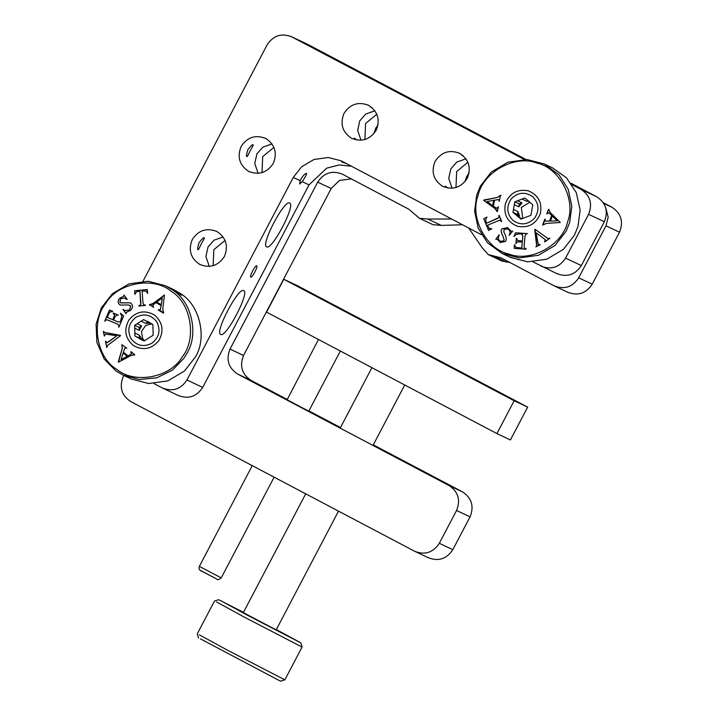 <?xml version="1.0" encoding="UTF-8"?>
<svg xmlns="http://www.w3.org/2000/svg" width="717" height="717" viewBox="0 0 717 717"><rect width="100%" height="100%" fill="white"/><g stroke="black" fill="none" stroke-linecap="round" stroke-linejoin="round"><path stroke-width="1.08" d="M150.678 323.089L145.668 323.295L141.168 321.171L137.117 323.752L141.616 325.877L139.232 330.367L134.724 328.243L134.85 333.055L139.349 335.18L141.966 339.464L137.467 337.34L139.824 338.935L144.171 340.925L153.151 335.206L152.882 324.55L147.98 321.592M148.356 321.781L146.169 320.965L149.647 322.596M144.458 340.745L142.62 338.567L141.491 331.371L145.739 325.393L151.771 323.95M141.634 339.571L144.314 340.835M134.85 333.055L134.921 335.977L139.421 338.101L139.349 335.18M139.232 330.367L139.152 327.445L134.653 325.321L134.724 328.243M145.668 323.295L148.132 321.727M146.169 320.965L143.633 319.603L141.168 321.171M134.653 325.321L137.117 323.752M141.616 325.877L139.152 327.445M139.421 338.101L141.966 339.464M137.467 337.34L134.921 335.977M156.871 322.014C160.832 330.385 159.156 337.465 151.843 343.273C143.517 347.413 136.553 345.827 130.942 338.514C126.981 330.143 128.657 323.062 135.97 317.264C144.287 313.114 151.26 314.7 156.871 322.014M529.065 201.271L526.52 201.199L522.021 199.075L517.549 200.769L522.048 202.893L518.821 206.828L514.313 204.695L513.48 209.445L517.979 211.569L519.673 216.319L515.173 214.195L521.008 219.097L530.912 215.324L532.776 204.793L526.977 199.909M527.327 200.079L524.736 198.035L522.021 199.075M522.774 218.416L521.322 207.374L529.997 202.203M518.785 217.233L521.958 218.73M519.673 216.319L517.468 214.464L512.96 212.34L515.173 214.195M518.821 206.828L519.332 203.933L514.833 201.809L514.313 204.695M512.96 212.34L513.48 209.445M517.979 211.569L517.468 214.464M519.332 203.933L522.048 202.893M528.151 200.572L526.52 201.199M517.549 200.769L514.833 201.809M511.266 198.815C517.916 192.246 525.059 191.52 532.686 196.646C539.059 203.287 539.659 210.511 534.479 218.318C527.829 224.887 520.685 225.604 513.058 220.486C506.686 213.845 506.085 206.621 511.266 198.815M154.496 315.05C144.87 309.69 136.391 311.268 129.06 319.773C123.611 329.614 125.036 338.182 133.308 345.477C142.943 350.837 151.421 349.26 158.753 340.754C164.193 330.913 162.777 322.345 154.496 315.05M116.719 369.309C134.357 384.384 170.27 377.716 182.01 357.191C197.166 339.078 191.161 302.789 171.094 291.219C153.447 276.153 117.543 282.812 105.793 303.336C90.638 321.458 96.652 357.738 116.719 369.309M143.436 304.689L145.363 305.424L138.847 306.025L140.693 304.833L139.94 291.219L136.571 291.702L134.823 294.382L134.724 290.717L147.299 289.56L147.729 293.199L145.91 291.03L142.118 291.021L142.997 302.924L143.785 304.922M112.452 311.599L109.728 311.985L107.254 317.407L112.856 319.746L114.523 314.754L113.25 313.033L118.206 315.104L116.593 315.238L114.971 316.896L113.636 320.078L118.305 322.032L120.393 321.503L121.433 319.038L121.809 315.847L120.599 313.239L123.629 315.982L118.941 327.14L118.932 325.393L117.292 324.012L108.088 320.158L106.304 319.728L104.745 321.198L109.441 310.031L112.632 311.187L112.452 311.599M117.848 324.254L117.292 324.012M125.932 348.13L124.722 348.265L123.36 352.137L127.985 355.937L131.498 353.866L131.005 351.635L134.751 354.718L130.835 355.56L118.529 362.157L122.266 348.337L121.845 344.653L126.801 348.184L125.905 348.121M134.491 355.049L133.245 354.61M104.503 332.392L120.474 335.744L107.586 345.415L106.779 347.503L105.444 341.274L107.227 342.636L116.871 335.735L105.462 334.104L104.332 336.076L103.32 331.379L104.951 332.643M106.708 342.601L108.903 341.731L116.871 335.735M122.688 296.775L123.584 296.453L124.05 295.01L127.151 299.365L124.892 298.111L120.752 298.586L119.9 302.171L121.048 302.924L130.279 302.825L131.776 304.071C133.12 306.302 132.636 308.444 130.297 310.497L126.416 312.262L126.031 313.652L122.948 309.332L125.242 310.578L129.589 309.914L130.628 305.998L128.28 304.949L120.25 305.066L118.87 303.9C117.597 301.776 118.045 299.76 120.214 297.851L123.647 296.48L124.104 295.037M120.653 302.789L130.306 302.843M158.475 309.672L160.321 309.654L161.11 305.621L155.965 302.556L152.784 305.128L153.599 307.252L149.432 304.77L153.205 303.363L164.435 295.019L162.741 309.215L163.691 312.782L158.726 309.798M156.718 302.009L162.302 297.94L161.298 304.734L156.718 302.009M161.244 304.707L162.248 297.913M158.26 310.04L160.375 309.681L161.11 305.621M163.53 313.177L158.323 310.067M149.647 304.411L151 304.68L153.259 303.39L164.498 295.046M153.653 307.279L149.486 304.797M155.965 302.556L161.164 305.648M120.277 305.083L118.932 303.927C117.66 301.794 118.099 299.787 120.268 297.878L122.741 296.802M125.242 310.578L129.652 309.941L130.682 306.025L129.687 305.245M126.084 313.679L123.01 309.359M126.828 299.598L124.892 298.111M104.386 336.103L103.32 331.379M106.734 342.609L107.281 342.663M105.444 341.274L105.91 341.211M106.833 347.53L105.498 341.301M104.557 332.419L120.438 335.359M127.169 356.376L121.11 359.611L127.223 356.403L123.091 353.024L121.11 359.611M127.223 356.403L123.091 353.024M118.224 361.897L122.32 348.363L121.899 344.68M134.545 355.076L133.299 354.637L134.545 355.076M127.985 355.937L131.552 353.893L130.79 351.993M112.856 319.746L107.254 317.407M109.441 310.031L112.686 311.214M104.807 321.225L109.504 310.058M118.932 325.393L117.346 324.039M118.61 327.006L118.986 325.419M121.809 315.847L120.474 313.696M113.636 320.078L118.359 322.058L120.447 321.53L121.863 315.874M113.25 313.033L118.26 315.13M114.523 314.754L113.143 313.446M112.91 319.773L114.577 314.781M134.724 290.717L147.352 289.587M134.877 294.409L134.787 290.743M139.94 291.219L140.882 303.148L140.747 304.859L138.811 305.603M143.49 304.716L145.39 305.03M146.86 291.9L145.91 291.03M147.352 293.262L146.913 291.918M173.765 289.802L181.518 295.287L173.666 289.767M172.483 289.856L165.349 285.698L148.078 281.243L129.024 283.869L112.408 293.683L101.384 307.826L96.105 324.147L96.876 342.394L104.171 358.993L115.993 370.994L123.136 375.152L139.304 379.526L156.862 377.805L172.519 370.062L183.839 358.401L187.101 353.024C198.994 333.799 191.475 301.274 172.483 289.856M123.127 375.152L131.462 379.087L148.724 383.532L167.787 380.906L184.403 371.092L195.427 356.949C207.321 337.725 199.801 305.209 180.809 293.782L173.666 289.614M505.449 203.386C503.307 214.419 507.322 222.055 517.486 226.303C528.339 228.293 535.94 224.107 540.295 213.738C542.437 202.714 538.422 195.069 528.259 190.821C517.405 188.831 509.805 193.016 505.449 203.386M567.595 221.849C576.432 199.909 559.439 167.563 536.692 163.028C515.182 154.424 482.989 172.161 478.149 195.284C469.312 217.215 486.305 249.561 509.043 254.096C530.553 262.709 562.755 244.972 567.595 221.849M488.931 228.329L491.808 228.732L488.555 230.426L483.715 218.721L486.995 217.099L486.036 218.371L485.803 221.195L486.637 223.211L497.526 218.443L499.05 217.448L499.157 215.351L501.676 221.419L500 220.038L487.47 225.237L489.532 228.759M524.252 248.207L526.09 249.22L514.223 248.378L514.349 244.936L515.98 247.473L521.788 248.055L522.308 241.898L517.136 241.943L515.899 243.726L516.357 238.286L517.701 240.536L522.379 241.046L522.818 235.902L521.698 234.065L519.081 233.885L515.971 234.576L513.892 236.592L515.559 232.774L527.407 233.617L525.785 234.19L524.978 236.225L524.118 246.352L524.763 248.584M522.523 234.244L521.698 234.065M545.171 219.259L545.476 221.087L549.518 221.123L551.696 215.414L548.702 212.716L546.757 213.935L548.523 209.31L550.486 212.806L560.344 222.458L546.282 223.426L542.957 225.048L545.171 219.259M545.449 221.078L549.518 221.123M537.974 244.282L540.161 244.721L535.85 246.872L536.666 245.77L536.71 243.717L535.016 229.297L547.94 238.51L549.921 238.241L544.696 241.934L545.44 239.774L536.092 232.765L538.333 244.578M547.994 238.537L549.975 238.268M500.511 242.579L497.329 239.281L495.779 239.281L499.265 235.104C497.921 237.784 498.198 239.845 500.116 241.279L503.728 240.921L504.087 239.568L502.716 235.705C500.941 232.308 500.681 230.032 501.954 228.866L507.439 227.585L511.239 231.313L512.655 231.232L509.195 235.373C510.567 232.693 510.199 230.587 508.093 229.037L504.105 229.332L503.827 231.941C506.175 236.144 506.785 239.281 505.655 241.333L500.484 242.57L497.168 239.191M500.116 241.279L500.708 241.62M509.195 235.373L509.249 235.4C510.629 232.72 510.262 230.614 508.147 229.064L507.394 228.624M499.22 201.334L498.647 199.568L494.64 200.142L493.305 206.093L496.657 208.306L498.414 206.819L497.329 211.649L494.882 208.486L483.706 200.428L497.508 197.381L500.574 195.293L499.22 201.334M496.72 208.333L498.467 206.846M492.561 205.555L487.067 201.585L493.735 200.312L492.615 205.582L493.735 200.312M499.274 201.36L498.7 199.595M500.574 195.293L501.031 195.4M483.796 200.025L497.562 197.408L500.627 195.32M496.98 211.587L496.827 210.26L494.936 208.513L483.76 200.455M508.147 229.064L507.448 228.642M511.293 231.34L512.377 231.017M504.087 239.568L502.769 235.732C500.995 232.335 500.744 230.058 502.008 228.893L507.466 227.594M500.17 241.306L503.782 240.948L504.15 239.595M498.987 234.889L495.841 239.308M538.028 244.309L539.811 244.461M536.092 232.765L545.494 239.801L544.49 241.575M536.666 245.77L534.712 229.548M535.85 246.872L536.719 245.797M552.35 216.059L557.252 220.845L552.35 216.059L550.432 221.087L557.19 220.818M557.252 220.845L550.432 221.087M544.777 219.106L545.225 219.285M542.626 224.923L544.839 219.133M548.523 209.31L548.971 209.481M546.811 213.962L548.577 209.337M551.696 215.414L548.756 212.743M551.749 215.441L549.572 221.15M516.025 247.49L521.788 248.055M514.349 244.936L514.851 244.999M514.286 248.405L514.412 244.963M524.315 248.234L526.188 248.826M515.559 232.774L527.47 233.634M513.955 236.619L515.613 232.801M522.379 241.046L522.872 235.929L521.752 234.092M517.755 240.562L522.442 241.073M516.357 238.286L516.832 238.34M515.953 243.753L516.41 238.313M522.308 241.898L521.851 248.082M488.618 230.453L483.715 218.721M488.985 228.356L491.862 228.759M501.344 221.616L500.054 220.065M499.05 217.448L498.835 215.548M486.637 223.211L499.113 217.475M487.058 217.126L483.778 218.748M518.839 259.706L509.563 256.901M476.742 194.925L474.6 211.192L478.212 228.149L487.435 242.687L502.106 253.46L519.377 257.905L538.431 255.279L555.039 245.465L566.072 231.322L569.674 222.521L571.816 206.254L568.205 189.297L558.982 174.76L544.311 163.987L527.049 159.541L507.986 162.167L491.378 171.99L480.354 186.124L476.742 194.925M502.097 253.451L510.423 257.385L527.703 261.839L546.757 259.204L563.374 249.391L574.398 235.257L578.001 226.455L580.143 210.063L576.316 192.712L566.439 177.771L552.646 167.921L544.32 163.996M518.758 259.653L509.653 256.946M276.162 629.893L243.314 612.65M275.382 629.544L244.094 613.008M200.509 638.919L278.734 680.263L280.67 681.15L284.846 679.85L227.746 650.328L199.335 634.805M198.564 638.04L197.265 633.864L214.508 601.016L218.685 599.717L243.484 612.327M276.332 629.571L300.79 642.826L302.09 647.003L301.158 646.609L244.99 617.489L216.579 601.957M300.79 642.826L247.257 615.159L220.621 600.604M514.161 400.749L527.667 407.122L297.304 285.644L283.798 279.272L514.161 400.749L496.917 433.588L510.423 439.96L527.667 407.122M333.405 305.057L360.194 319.182L333.118 304.94M392.333 336.139L419.122 350.263L392.047 336.013M283.798 279.272L266.554 312.119L496.917 433.588M468.667 227.988L482.138 247.688L488.34 254.625L500.977 257.806L554.008 285.769C564.243 289.838 572.48 287.185 578.7 277.82L605.999 225.819L619.506 232.191C623.682 221.75 621.2 213.451 612.058 207.294L603.391 202.723M123.835 375.484L123.234 376.64C119.058 387.081 121.54 395.381 130.682 401.538L414.623 551.256L428.829 557.978M414.623 551.256C424.858 555.325 433.095 552.673 439.315 543.307L456.559 510.468C460.735 500.027 458.253 491.728 449.111 485.57L237.497 373.987C228.347 367.83 225.864 359.531 230.04 349.089L317.694 182.136C323.923 172.77 332.15 170.117 342.394 174.186L408.807 209.212L419.517 218.335L427.807 219.043L451.629 218.999M341.686 173.837L342.394 174.186M500.278 257.457L500.977 257.806M554.008 285.769L568.214 292.491M605.999 225.819L608.168 217.206L605.82 208.02M262.01 172.68L262.682 156.62L273.966 147.344M364.899 139.564L365.58 123.503L376.855 114.227M213.155 265.738L213.827 249.677L225.111 240.401M455.976 187.585L456.648 171.533L467.932 162.257M619.506 232.191L592.206 284.192C585.977 293.558 577.75 296.211 567.505 292.142M509.921 262.521L501.837 260.997L488.34 254.625M462.519 224.744L441.313 225.416L433.023 224.708L419.517 218.335M351.33 178.9L339.464 180.406L331.2 188.508L243.547 355.462C239.37 365.903 241.853 374.202 250.995 380.36L287.033 399.36M308.91 410.895L340.494 427.547M373.306 444.854L462.608 491.943C471.759 498.1 474.242 506.399 470.065 516.84L452.821 549.679C446.592 559.045 438.365 561.698 428.121 557.629M308.534 411.074L287.105 399.772L308.767 411.173L340.342 351.025M318.465 339.491L287.105 399.772M469.133 172.833L466.776 176.31L464.903 181.786M378.056 124.812L375.708 128.289L373.826 133.765M300.154 180.684L299.643 184.027L302.162 181.634C305.191 177.305 306.67 174.554 306.598 173.362L306.598 173.362C304.698 173.622 302.547 176.059 300.154 180.684L293.28 177.44L186.949 379.974C180.729 389.34 172.492 391.993 162.257 387.924L154.021 383.586M247.042 156.288C246.908 157.453 247.948 155.598 250.179 150.713C252.913 146.143 253.836 144.26 252.94 145.067C252.993 143.866 251.3 145.381 247.867 149.629C246.334 154.836 246.065 157.059 247.042 156.288M250.798 277.085C252.115 278.097 258.335 266.258 256.686 265.864L256.686 265.864C255.36 264.86 249.149 276.69 250.798 277.085L250.78 277.085M198.188 249.346C198.044 250.511 199.093 248.656 201.316 243.771C204.058 239.2 204.972 237.318 204.076 238.125C204.139 236.924 202.445 238.438 199.012 242.687C197.48 247.894 197.211 250.116 198.188 249.346M178.004 395.363C188.248 399.423 196.476 396.779 202.705 387.413L309.036 184.878L326.701 168.136L339.258 164.955L351.545 166.227M220.693 334.427C214.258 332.894 238.51 286.692 243.681 290.636C250.116 292.178 225.864 338.37 220.693 334.427L220.648 334.409M266.67 246.845C260.235 245.304 284.488 199.111 289.659 203.054C296.103 204.587 271.842 250.789 266.67 246.845L266.634 246.827M356.869 140.048L354.243 138.076M345.029 162.795L341.812 162.033L346.472 163.548M393.714 90.163L389.259 87.761M370.501 107.102L371.98 107.595M447.946 188.078L445.32 186.097M473.686 132.34L480.327 135.782L473.57 132.295M484.791 138.184L480.327 135.782M462.483 155.15L461.667 155.23L463.057 155.616M557.351 273.858L532.955 261.884M481.51 234.755L341.256 160.841L328.305 157.507L314.01 159.47L301.552 166.837L293.28 177.44M525.409 159.47L522.173 157.749C505.055 148.715 499.122 145.918 516.545 155.096L524.862 159.452M505.673 149.244L516.545 155.096M447.032 118.287L436.456 112.551C419.337 103.517 413.404 100.721 430.827 109.898L447.327 118.413M419.956 104.046L430.827 109.898M178.712 395.712L162.257 387.924M540.887 266.07C551.131 270.13 559.359 267.486 565.588 258.12L588.576 214.329C592.753 203.888 590.27 195.589 581.128 189.431L571.96 184.601M524.261 159.443L291.12 36.531L307.584 44.32L525.991 159.488M307.584 44.32L291.828 36.89C281.593 32.821 273.356 35.465 267.136 44.83L143.05 281.189M351.482 138.238C342.341 132.08 339.858 123.781 344.035 113.34C350.255 103.974 358.491 101.33 368.726 105.39C377.877 111.547 380.36 119.847 376.183 130.288C369.954 139.654 361.727 142.307 351.482 138.238L352.19 138.587M368.027 105.04L368.726 105.39M442.559 186.259C433.418 180.101 430.935 171.802 435.111 161.361C441.331 151.995 449.568 149.351 459.803 153.42C468.945 159.568 471.428 167.868 467.251 178.309C461.031 187.675 452.803 190.328 442.559 186.259L443.267 186.608M459.095 153.062L459.803 153.42M199.738 264.412C190.597 258.254 188.114 249.955 192.29 239.514C198.51 230.148 206.738 227.495 216.982 231.564C226.124 237.721 228.606 246.021 224.43 256.462C218.21 265.828 209.982 268.472 199.738 264.412L200.446 264.761M216.274 231.215L216.982 231.564M248.593 171.354C239.451 165.197 236.968 156.898 241.145 146.456C247.365 137.09 255.602 134.438 265.837 138.506C274.987 144.664 277.47 152.963 273.294 163.404C267.065 172.77 258.837 175.414 248.593 171.354L249.301 171.704M265.138 138.157L265.837 138.506M556.643 273.5C566.887 277.569 575.115 274.916 581.335 265.559L604.332 221.759C608.509 211.318 606.026 203.019 596.876 196.87L571.001 183.22M272.039 143.929L262.924 147.11L256.901 153.886L254.75 163.503L258.147 173.371M223.184 236.986L214.069 240.168L208.047 246.944L205.896 256.561L209.292 266.419M466.005 158.833L456.89 162.015L450.868 168.8L448.717 178.416L452.113 188.275M374.928 110.812L365.813 113.994L359.791 120.779L357.64 130.395L361.036 140.254M201.011 570.732L216.695 579.013M199.577 566.484L221.239 577.884C218.703 579.784 217.215 580.178 216.776 579.058L202.508 571.601C199.568 570.705 198.519 568.975 199.344 566.385L252.241 465.629M603.831 203.413L612.058 207.294M592.206 284.192L578.7 277.82M456.559 510.468L470.065 516.84M462.608 491.943L449.111 485.57M237.497 373.987L250.995 380.36M452.821 549.679L439.315 543.307M243.547 355.462L230.04 349.089M331.2 188.508L317.694 182.136M493.108 255.754L506.614 262.126M427.807 219.043L441.313 225.416M186.949 379.974L202.705 387.413M309.036 184.878L302.162 181.634M581.128 189.431L596.876 196.87M588.576 214.329L604.332 221.759M565.588 258.12L581.335 265.559M371.926 367.678L340.19 428.139M305.702 493.825L243.144 612.981M404.738 384.984L373.001 445.436M338.514 511.122L275.991 630.225M274.118 477.172L221.239 577.884M173.684 289.623L165.349 285.698M302.09 647.003L284.846 679.85"/></g></svg>
